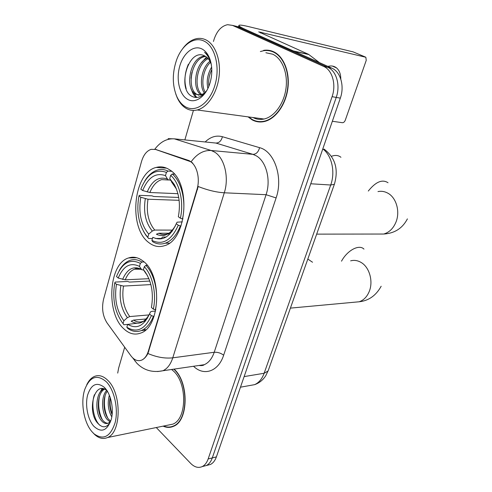 <?xml version="1.0" encoding="UTF-8"?>
<svg xmlns="http://www.w3.org/2000/svg" width="492" height="492" viewBox="0 0 492 492"><rect width="100%" height="100%" fill="white"/><g stroke="black" fill="none" stroke-linecap="round" stroke-linejoin="round"><path stroke-width="0.74" d="M143.381 261.332C138.523 257.427 133.59 256.301 128.578 257.956C108.695 263.478 105.62 313.041 123.935 328.92C129.23 333.834 134.79 335.23 140.614 333.096C160.374 327.235 162.483 275.169 143.381 261.332M169.691 169.869C165.312 166.972 160.81 166.161 156.179 167.434C133.234 172.581 128.086 227.753 148.781 242.562C153.701 246.43 158.922 247.476 164.451 245.705C187.157 240.219 191.357 182.341 169.691 169.869M190.496 161.634L155.601 149.47L151.192 149.334C146.721 150.804 143.48 154.918 141.475 161.671L103.578 299.191C101.555 308.152 102.717 316.067 107.059 322.937L130.903 355.784C134.175 360.089 137.742 361.54 141.591 360.144C144.63 358.785 146.88 355.784 148.344 351.14L196.972 189.488C200.287 179.076 197.107 165.638 190.496 161.634M248.066 116.868L252.088 119.827C255.871 121.893 259.911 122.471 264.198 121.567C275.28 119.205 285.618 105.227 287.838 88.769C290.12 72.324 283.786 56.316 273.49 51.691C270.329 50.258 267.039 49.815 263.626 50.356L264.69 50.584M272.064 51.106L270.563 51.039M168.098 138.664L174.359 138.849L211.173 150.497L214.494 152.034C224.475 157.748 229.333 177.526 224.284 192.79C216.345 192.298 207.649 190.201 198.202 186.511L147.944 353.502C146.161 356.872 144.051 359.086 141.622 360.144L141.591 360.144M147.944 353.502C156.671 357.235 164.949 358.674 172.772 357.825L224.284 192.79L266.074 194.703C271.141 180.17 266.283 161.333 256.27 155.835L252.937 154.359L215.908 143.055L174.359 138.849C166.893 138.369 160.386 141.819 154.826 149.187L189.174 160.626L192.735 163.073M156.278 427.542L190.675 463.396C194.481 467.209 198.325 468.279 202.194 466.601L206.333 465.53C208.977 464.202 210.963 461.668 212.292 457.923L336.233 97.41C340.593 85.393 336.442 70.854 327.789 67.312L236.677 26.39L233.362 25.602M163.116 426.14C166.622 427.726 170.041 427.806 173.362 426.379C188.645 421.066 189.156 382.192 174.076 369.117M202.194 466.601C204.832 465.272 206.818 462.726 208.147 458.962L332.088 96.678C336.448 84.587 332.297 69.981 323.638 66.426L232.501 25.393L227.556 24.686C221.283 26.039 216.72 31.15 213.854 40.024L213.436 41.469M193.417 110.429L184.863 139.912M124.691 347.223L118.609 368.188L117.711 373.102M172.052 426.527L172.981 426.546M258.866 121.555L260.28 121.991M207.372 465.26L210.435 464.466C213.079 463.144 215.065 460.617 216.394 456.883L340.335 98.136C344.695 86.18 340.55 71.721 331.897 68.191L240.809 27.374L237.495 26.586M210.435 464.466L206.333 465.53C208.977 464.202 210.963 461.668 212.292 457.923L336.233 97.41C340.593 85.393 336.442 70.854 327.789 67.312L236.677 26.39L232.501 25.393M328.441 66.254L328.705 66.758M340.79 79.083C340.778 74.114 339.375 70.399 336.577 67.945C334.173 66.008 331.282 65.491 327.9 66.395M293.822 51.193L245.145 29.317C240.41 27.171 238.362 25.824 239.001 25.289C239.844 24.84 242.894 25.252 248.146 26.506L353.145 51.888M332.346 121.26L342.407 122.711C343.613 122.711 344.566 121.887 345.267 120.233L366.239 60.368L365.851 57.263L258.7 31.875L308.546 54.341L319.443 62.607M185.318 106.721C195.57 112.951 209.66 103.265 214.936 85.221C220.367 67.263 215.072 46.205 204.125 41.131C194.18 36.045 181.776 45.055 176.487 60.233C172.151 73.302 172.249 85.38 176.782 96.475C178.928 101.186 181.776 104.599 185.318 106.721M175.749 93.91L177.188 97.656C179.432 102.576 182.409 106.149 186.117 108.369C189.574 110.374 193.27 110.909 197.194 109.968C207.421 107.508 216.984 93.375 219.038 76.838C221.154 60.313 215.305 44.329 205.797 39.827C202.858 38.431 199.795 38.038 196.622 38.647C191.277 39.809 186.53 43.296 182.366 49.126M253.06 117.545C256.492 119.347 260.139 119.839 264.001 119.027C274.296 116.856 283.89 103.892 285.957 88.64C288.091 73.4 282.248 58.536 272.697 54.212L265.889 52.749M248.638 116.942L252.199 119.482C255.938 121.524 259.93 122.102 264.173 121.204C275.139 118.873 285.372 105.036 287.568 88.751C289.825 72.478 283.564 56.635 273.38 52.047C270.243 50.633 266.99 50.19 263.607 50.725L260.36 51.555M207.888 88.443C206.296 81.217 207.544 74.095 211.634 67.066M208.872 86.211C208.153 80.7 209.125 75.153 211.788 69.575M204.5 93.203C198.633 85.528 201.535 67.693 209.943 61.248M205.342 92.447C200.484 84.704 203.085 69.009 210.478 62.343M201.253 94.95C191.419 89.378 195.09 62.275 207.587 57.994M202.046 94.667C193.196 88.308 196.732 63.677 208.202 58.671M205.244 92.564L201.056 95.005L195.588 94.243C184.635 88.738 189.771 57.908 203.805 56.199L204.961 56.063M198.934 95.251L197.095 94.47C186.136 88.972 191.265 58.197 205.305 56.494L205.638 56.439M211.289 64.452L211.271 64.409C209.906 60.344 207.827 57.57 205.023 56.1C188.688 46.746 176.794 88.283 191.468 96.075C196.849 99.107 201.991 97.195 206.892 90.344M201.886 48.929C193.596 44.741 183.319 53.118 179.691 66.352C175.952 79.526 179.475 94.747 187.458 99.261C195.496 104.279 206.72 96.051 210.367 81.727C212.329 74.009 212.273 66.746 210.189 59.932C208.374 54.52 205.607 50.854 201.886 48.929M210.189 59.932L210.545 61.395C209.198 57.318 207.206 54.28 204.567 52.287C207.347 54.803 209.432 58.247 210.84 62.613L211.271 64.409M273.454 51.672L271.971 51.476M186.191 88.72C184.014 80.989 184.734 72.834 188.356 64.267M196.726 97.508L192.969 91.856M191.05 78.253L191.923 72.453M196.111 97.521C193.94 95.546 192.323 92.68 191.265 88.917M201.554 62.638L206.468 57.011M152.452 238.491L148.658 238.515L145.226 234.044C138.418 223.473 136.327 210.76 138.953 195.896L140.78 197.255C138.326 212.532 140.97 224.813 148.725 234.087L152.323 231.037L154.716 230.059L172.434 230.115M179.119 200.318L148 199.223L140.78 197.255M142.662 190.527L140.823 189.18C146.93 174.113 155.46 168.522 166.413 172.403L165.478 175.644C155.773 172.292 148.166 177.255 142.662 190.527L149.894 192.507L177.913 193.694M170.626 180.232L167.852 179.672L165.478 175.644M317.998 230.397L321.577 220.311M166.136 237.033L162.649 237.052L161.308 238.442L155.49 238.472M138.953 195.896L139.359 195.349L151.973 195.847L153.744 196.493L178.719 197.452M168.83 243.165L169.174 243.269M152.711 241.732C156.745 244.118 160.921 244.61 165.238 243.202C171.665 240.859 176.708 235.09 180.38 225.896L178.288 225.225C171.388 240.453 162.594 245.514 151.899 240.397L152.711 241.732M181.074 225.902L180.38 225.896M143.566 231.443L145.853 235.164L148.658 238.515M166.413 172.403L168.024 171.068C164.556 169.396 161.044 169.057 157.495 170.047C152.483 171.579 148.209 175.281 144.679 181.167M168.024 171.068L171.56 171.302M151.899 240.397L152.797 237.298C162.298 241.64 170.121 237.113 176.265 223.719L178.288 225.225M148.725 234.087L147.84 237.181M176.265 223.719L177.071 222.187L182.304 221.867M168.854 233.226L158.805 233.233L156.407 234.223C163.713 237.562 170.103 234.629 175.558 225.41M174.371 174.125L172.305 173.99L170.681 175.337C179.654 183.104 184.076 202.261 180.373 218.227L182.47 218.897C186.413 202.181 181.751 182.046 172.305 173.99M182.47 218.897L183.006 218.903M180.373 218.227L178.338 216.732C180.595 204.586 179.229 193.805 174.23 184.395L169.74 178.596L170.681 175.337M169.74 178.596L172.194 182.704M340.944 157.299C338.428 155.232 335.267 154.9 331.442 156.302M127.649 324.413L123.892 324.763L123.061 323.625C114.876 312.617 112.115 299.007 114.765 282.789L116.469 284.321C114.181 298.761 116.653 310.907 123.886 320.747L127.391 317.672L129.747 316.571L149.051 314.917M150.872 284.591L123.48 286.067L116.469 284.321M118.221 278.054L116.506 276.535C122.2 262.734 130.14 258.349 140.331 263.38L139.464 266.4C130.435 262.021 123.351 265.901 118.221 278.054L125.245 279.819L148.916 278.687M143.676 270.12L141.641 269.647L139.464 266.4M290.508 307.844L293.859 298.392M114.765 282.789L115.208 282.07L127.699 281.449L129.402 282.088L149.814 281.061M143.935 329.197L145.786 329.806M136.807 323.25L127.803 324.394M127.668 328.33C132.102 331.565 136.641 332.309 141.284 330.575C146.407 328.441 150.447 323.668 153.406 316.258L151.382 315.624C144.98 329.492 136.801 333.348 126.844 327.198L127.668 328.33M154.113 316.196L153.406 316.258M140.331 263.38L141.905 262.033C137.945 259.579 133.984 259.013 130.023 260.342C125.7 261.91 122.09 265.366 119.193 270.717M141.905 262.033L144.107 261.965M126.844 327.198L127.674 324.308C136.53 329.585 143.805 326.128 149.506 313.939L151.382 315.624M123.886 320.747L123.061 323.625M149.506 313.939L150.447 311.934L151.88 311.356L155.558 311.055M146.167 318.964L133.553 320.095L131.198 321.208C138.27 325.372 144.347 323.016 149.42 314.148M147.219 265.305L145.884 265.354L144.304 266.713C152.643 275.249 156.751 294.198 153.32 309.13L155.343 309.763C159.002 294.136 154.666 274.222 145.884 265.354M155.343 309.763L155.841 309.72M153.32 309.13L151.425 307.457C153.811 293.275 151.573 281.215 144.716 271.276L143.43 269.739L144.304 266.713M143.43 269.739L145.589 272.98M92.109 431.859L94.064 433.846C103.449 440.506 110.479 436.742 115.153 422.548C118.541 409.018 114.415 390.107 106.432 381.884C97.158 373.969 89.944 376.466 84.79 389.387C80.356 402.296 83.788 422.64 92.109 431.859M93.123 432.954L95.005 434.842C99.175 438.44 103.345 439.338 107.508 437.542C121.462 432.536 121.795 393.538 107.957 380.519C103.48 376.011 99.003 374.64 94.519 376.392C91.364 377.764 88.769 380.556 86.746 384.762M168.172 425.1L172.741 424.166C187.022 419.215 187.384 382.844 173.239 370.863L171.616 369.474M172.913 426.213L173.836 426.158M163.621 426.035C166.929 427.4 170.146 427.407 173.276 426.066C188.51 420.777 188.867 381.927 173.768 369.191L173.744 369.166M111.782 416.921C108.142 410.383 107.324 403.145 109.329 395.211M112.102 414.645C109.728 409.19 109.076 403.428 110.14 397.351M110.054 421.908L107.028 419.344C101.536 412.825 100.805 396.78 106.629 390.402M110.694 421.17L108.468 419.073C103.32 412.886 102.195 398.176 107.287 391.189M110.737 421.109L108.412 423.126C105.921 424.147 103.535 423.249 101.235 420.426C94.47 412.653 95.688 391.872 103.923 388.938M108.012 423.292C106.1 423.249 104.322 422.204 102.693 420.156C96.248 412.739 96.924 393.126 104.519 389.16M104.735 387.813L104.101 387.173C96.715 381.687 91.223 384.313 87.613 395.064C84.956 405.125 87.724 419.368 93.738 426.158C101.155 433.083 106.948 430.986 111.118 419.867C114.181 409.615 111.069 394.221 104.735 387.813M107.465 391.109C94.876 379.006 86.586 410.586 97.398 422.849C102.139 428.237 106.407 428.083 110.196 422.388M99.802 425.254C93.923 419.934 90.854 404.731 94.39 394.738M102.256 419.578C98.794 412.376 97.859 404.652 99.452 396.411M101.493 390.623L102.662 388.662M107.865 418.274C104.538 411.257 103.615 403.766 105.097 395.789M112.158 414.098C110.282 408.741 109.654 403.286 110.27 397.733M99.981 392.487L102.053 388.618M188.288 160.552L189.174 160.626M155.601 149.47L156.474 149.55M148.344 351.14L148.935 351.067M196.972 189.488L197.569 189.512M223.651 355.193C220.797 353.035 217.655 352.063 214.217 352.272L266.074 194.703L276.104 197.932L223.651 355.193C218.485 371.466 204.039 376.38 193.793 366.503L193.54 366.269M198.743 365.507L204.205 364.707C208.688 362.776 212.021 358.631 214.217 352.272L172.772 357.825C170.601 364.455 167.292 368.766 162.858 370.759L157.538 371.558M191.197 161.677C196.941 153.824 203.602 150.097 211.173 150.497L252.937 154.359C256.227 154.217 258.435 151.985 259.567 147.668C274.456 151.259 283.398 177.594 276.104 197.932M133.627 358.68L135.171 361.282M205.158 141.967C210.502 136.844 216.252 135.091 222.402 136.708L259.567 147.668M208.147 458.962L216.394 456.883M332.088 96.678L340.335 98.136M323.638 66.426L331.897 68.191M222.402 136.708C221.345 140.847 219.18 142.963 215.908 143.055L211.222 142.582M249.284 385.611L254.561 384.67C258.835 382.794 262.033 378.988 264.142 373.262L330.71 185.01C335.519 172.034 331.799 155.386 322.789 148.916M310.747 183.768L330.71 185.01L334.363 184.291L334.492 183.934M240.809 27.374L236.677 26.39M324.013 149.064C335.292 157.594 338.742 169.34 334.363 184.291L268.085 371.011L264.142 373.262L244.13 376.595M240.477 387.186L254.561 384.67C259.241 383.047 262.986 380.039 265.797 375.667L268.318 370.347M260.625 33.05L260.901 32.158M293.416 50.947L308.546 54.341M365.372 57.029L352.782 51.734M308.951 54.581L294.105 51.254M377.973 191.591C381.331 190.908 384.572 191.406 387.696 193.092C396.238 197.483 400.316 211.437 396.011 221.997C393.354 228.429 389.246 232.445 383.692 234.038L376.792 234.051M368.305 191.037C375.728 181.788 382.309 179.02 388.034 182.747M148 199.223C146.056 211.954 148.295 222.236 154.716 230.059M168.424 180.004L161.64 179.617C156.591 181.271 152.68 185.57 149.894 192.507M145.306 198.707C143.233 212.077 145.577 222.851 152.323 231.037M167.298 179.002C158.811 176.179 152.108 180.509 147.2 191.985M158.805 233.233C161.604 234.666 164.469 234.918 167.415 233.977C169.248 232.974 171.216 232.568 175.349 225.865M168.584 233.516L172.458 230.92M176.413 188.996L171.548 181.96M350.648 260.84C354.332 259.874 357.93 260.477 361.436 262.654C369.51 267.519 373.367 281.356 369.301 291.313C367.1 296.719 363.723 300.206 359.16 301.78L353.687 302.285M341.516 261.178C347.358 250.237 359.203 244.038 363.969 249.118M123.48 286.067C121.665 298.127 123.756 308.293 129.747 316.571M122.606 279.431C127.182 268.94 133.424 265.551 141.321 269.265L134.636 269.161C130.626 270.68 127.49 274.235 125.245 279.819M120.847 285.692C118.916 298.343 121.1 309.001 127.391 317.672M133.553 320.095C136.671 322.119 139.833 322.537 143.043 321.35C144.334 321.294 146.419 319.001 149.291 314.468M144.193 320.821L147.219 318.576M147.256 275.2L145.281 272.611M136.807 257.747L128.578 257.956M166.585 168.153L156.179 167.434M198.959 365.476C201.634 365.777 203.387 365.519 204.205 364.707L162.858 370.759C152.508 372.85 143.849 370.353 136.868 363.262L132.625 357.789M332.334 66.051L336.577 67.945M238.54 26.832L238.897 25.639M264.001 119.027L197.194 109.968M265.139 121.333L264.173 121.204M205.305 56.494L203.805 56.199M176.782 96.475L177.188 97.656M316.67 234.13L383.692 234.038C394.566 233.38 402.468 228.331 407.401 218.885M169.328 243.159L165.238 243.202M145.226 234.044L145.853 235.164M171.733 182.249L175.337 186.935L174.23 184.395M169.943 233.971L167.84 233.971M312.537 262.248L307.82 259.063M290.409 308.121L359.16 301.78C368.637 300.778 375.974 295.6 381.171 286.239M140.134 268.958L134.636 269.161C136.143 268.122 138.48 268.281 141.641 269.647M145.38 330.157L141.284 330.575M145.325 272.679L146.229 273.761L144.716 271.276M145.435 321.128L143.535 321.307M94.064 433.846L95.005 434.842M172.741 424.166L107.508 437.542M174.494 425.814L173.276 426.066M106.352 389.781L104.101 387.173"/></g></svg>
